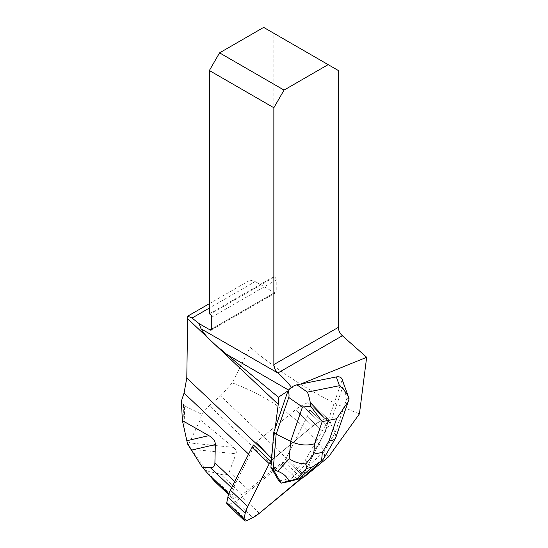 <?xml version="1.0" encoding="UTF-8"?>
<svg xmlns="http://www.w3.org/2000/svg" width="548" height="548" viewBox="0 0 548 548"><rect width="100%" height="100%" fill="white"/><g stroke="black" fill="none" stroke-linecap="round" stroke-linejoin="round"><path stroke-width="0.41" stroke-dasharray="2.74 2.06" d="M228.865 493.625L231.941 496.522A3.363 1.904 -46.6 0 0 232.27 498.043A3.363 1.904 -46.6 0 0 234.517 498.016L241.819 494.31A24.03 13.618 -46.6 0 0 248.429 489.933L275.096 467.903A39.408 22.338 133.4 0 1 284.111 461.704A9.611 5.446 133.4 0 0 285.597 459.347L307.229 416.59A24.03 13.618 133.4 0 0 309.661 409.801L310.805 404.198A3.843 2.178 133.4 0 0 310.428 402.465A3.843 2.178 133.4 0 0 307.86 402.499L302.085 405.424A24.03 13.618 133.4 0 0 295.475 409.801L256.108 442.318A9.611 5.446 133.4 0 0 253.498 445.024A9.611 5.446 -46.6 0 1 256.108 442.318L295.475 409.801A24.03 13.618 -46.6 0 1 302.085 405.424L307.86 402.499A3.843 2.178 -46.6 0 1 310.428 402.465A3.843 2.178 -46.6 0 1 310.805 404.198L309.661 409.801A24.03 13.618 -46.6 0 1 307.229 416.59L285.597 459.347A9.611 5.446 -46.6 0 1 281.487 464.423L242.12 496.94A24.03 13.618 -46.6 0 1 235.51 501.317L229.735 504.242A3.843 2.178 -46.6 0 1 227.167 504.276M303.941 476.685A39.408 22.338 133.4 0 0 301.373 478.02A9.611 5.446 133.4 0 0 302.866 475.671L324.491 432.913A24.03 13.618 133.4 0 0 326.93 426.125L328.067 420.522A3.843 2.178 133.4 0 0 327.69 418.788A3.843 2.178 133.4 0 0 325.122 418.823L319.347 421.748A24.03 13.618 133.4 0 0 312.744 426.125L319.347 421.748L325.122 418.823L328.067 420.522L326.93 426.125L324.491 432.913L302.866 475.671L301.071 478.404A9.611 5.446 133.4 0 0 302.866 475.671L324.491 432.913A24.03 13.618 133.4 0 0 326.93 426.125L328.067 420.522A3.843 2.178 133.4 0 0 327.69 418.788A3.843 2.178 133.4 0 0 325.122 418.823L319.347 421.748A24.03 13.618 133.4 0 0 312.744 426.125L273.377 458.642A9.611 5.446 133.4 0 0 271.486 460.471A9.611 5.446 133.4 0 1 273.377 458.642L256.108 442.318L273.377 458.642L312.744 426.125L271.486 460.471M342.116 379.326L342.226 379.682C343.199 382.716 343.418 385.039 342.884 386.641L347.007 398.108L335.191 432.461L335.965 437.27M278.898 480.939L285.981 479.521L305.174 460.505L327.978 421.111L342.226 379.682M215.871 482.541L206.939 470.89L220.673 474.315C225.372 475.465 228.249 474.65 229.311 471.862L235.996 453.799C236.784 451.627 235.921 449.483 233.4 447.374L200.239 419.789L201.575 414.24L209.226 405.636L220.577 395.93L305.318 476.041M231.941 496.522L233.38 489.433A24.03 13.618 -46.6 0 1 235.818 482.651L249.717 455.162L248.6 454.107M253.498 445.024A39.408 22.338 -46.6 0 1 249.717 455.162M284.111 461.704L301.373 478.02M220.577 395.93L232.208 382.853L250.066 347.357C286.077 377.387 322.532 399.554 359.433 413.863M250.066 347.357L250.066 280.158L255.252 281.549L209.363 308.045M274.534 292.68A2.404 1.391 -120 0 0 275.733 292.803A2.404 1.391 -120 0 0 276.233 291.7L211.747 328.93L274.534 292.68L255.252 281.549M211.747 317.162L276.233 279.932L276.233 291.7M276.233 279.932A2.404 1.391 -120 0 0 274.534 276.987L210.048 314.216M338.342 70.521L273.856 33.284L273.856 276.596L274.534 276.987M232.208 382.853C273.349 398.259 305.483 422.905 328.622 456.785M185.025 433.591L184.34 405.739L201.575 414.24M184.34 405.739L181.34 401.239M209.363 303.661L250.066 280.158M233.4 447.374L189.334 442.894L200.239 419.789M189.334 442.894L188.601 444.62L191.252 449.244L235.996 453.799M187.567 443.99L188.601 444.62M206.939 470.89L191.252 449.244M275.206 427.988L272.274 450.942M209.363 313.826L273.856 276.596M273.856 33.284L263.656 27.4M291.426 387.374L291.673 387.731L300.708 384.066M291.673 387.731L287.981 390.854M183.498 404.917L184.107 429.502M305.174 460.505L307.476 462.683L330.28 423.289L342.884 386.641M327.978 421.111L330.28 423.289L335.191 432.461L324.005 451.792C324.786 454.573 324.669 456.868 323.656 458.669M288.289 481.733L307.476 462.683L309.339 464.91C311.394 467.615 309.353 471.753 303.215 477.329M285.981 479.521L288.282 481.699M349.09 398.773L347.007 398.108M302.866 475.671L285.597 459.347L302.866 475.671M307.229 416.59L324.491 432.913L307.229 416.59M310.805 404.198L328.067 420.522L310.805 404.198M326.93 426.125L309.661 409.801L326.93 426.125M325.122 418.823L307.86 402.499L325.122 418.823M302.085 405.424L319.347 421.748L302.085 405.424M312.744 426.125L295.475 409.801L312.744 426.125M247.004 520.566L229.735 504.242M235.51 501.317L252.779 517.641M281.487 464.423L298.749 480.747M259.382 513.264L242.12 496.94M234.517 498.016L209.713 474.568M241.819 494.31L220.673 474.315M231.585 487.741L233.38 489.433M248.429 489.933L229.311 471.862M275.096 467.903L209.226 405.636M234.695 481.589L235.818 482.651M288.871 390.258L288.501 390.046M324.005 451.792L309.339 464.91M310.428 402.465L327.69 418.788L310.428 402.465M232.27 498.043L228.557 494.536M211.247 330.033L275.733 292.803M348.357 401.225L348.083 402.02"/><path stroke-width="0.82" d="M288.097 390.519C290.714 387.47 293.66 385.573 296.927 384.819L307.394 392.115C308.983 396.012 310.134 400.78 310.846 406.424L322.19 421.631L314.586 443.736C306.873 445.962 298.886 445.175 290.646 441.373L302.462 407.027L288.755 397.471C289.282 395.868 289.063 393.553 288.097 390.519L273.842 431.947L271.486 460.471A9.611 5.446 133.4 0 0 269.26 463.718L247.634 506.475A24.03 13.618 133.4 0 0 245.196 513.264L244.059 518.867A3.843 2.178 133.4 0 0 244.435 520.6L227.167 504.276A3.843 2.178 -46.6 0 1 226.79 502.543L227.934 496.94A24.03 13.618 -46.6 0 1 230.366 490.152L251.998 447.394A9.611 5.446 -46.6 0 1 253.498 445.024L270.76 461.348A39.408 22.338 -46.6 0 0 271.37 458.005L186.786 378.045L184.046 393.08L181.34 401.239L182.416 420.645L187.567 443.99L202.418 467.396L214.672 481.363L228.557 494.536M244.435 520.6A3.843 2.178 133.4 0 0 247.004 520.566L252.779 517.641A24.03 13.618 133.4 0 0 259.382 513.264L298.749 480.747A9.611 5.446 133.4 0 0 301.071 478.404L259.382 513.264L252.779 517.641L247.004 520.566L244.059 518.867L245.196 513.264L247.634 506.475L269.26 463.718L271.486 460.471A9.611 5.446 133.4 0 0 270.76 461.348M348.083 402.02L335.65 437.948C334.595 439.681 332.389 440.647 329.019 440.845L336.623 418.74L348.364 401.232L349.09 398.773L347.542 395.06L343.582 389.464L339.452 385.703L336.301 376.942L300.708 384.066L366.66 357.289L359.433 413.863L328.622 456.785L305.318 476.041A39.408 22.338 133.4 0 0 303.941 476.685M336.301 376.942C339.308 376.414 341.246 377.209 342.116 379.326L348.802 397.93M287.981 390.854L278.446 397.238A52.868 29.962 -46.6 0 1 278.226 404.335L275.206 427.988M272.274 450.942L271.37 458.005M186.847 440.722L208.863 435.633C213.22 438.119 215.371 441.106 215.323 444.586L214.912 462.889C214.823 466.238 213.33 467.862 210.446 467.752L202.418 467.396M208.863 435.633L182.416 420.645M366.66 357.289L342.37 335.753A7.693 4.439 60 0 1 338.342 327.362L338.342 70.521L328.142 64.63L284.049 90.091L219.563 52.861L209.363 70.521L209.363 313.826L210.048 314.216A2.404 1.391 -120 0 1 211.747 317.162L211.747 328.93A2.404 1.391 -120 0 1 211.247 330.033A2.404 1.391 -120 0 1 210.048 329.917L199.034 323.56L192.033 318.052L187.704 316.162L186.786 378.045M187.704 316.162L209.363 303.661M278.446 397.238L226.577 354.289C218.125 346.658 208.384 340.692 201.068 328.848L199.034 323.56M201.068 328.848L277.884 372.983A7.693 4.439 60 0 1 273.856 364.591L273.856 107.751L209.363 70.521M209.363 308.045L192.033 318.052M328.142 64.63L263.656 27.4L219.563 52.861M284.049 90.091L273.856 107.751M278.576 373.592C284.186 378.606 288.474 383.203 291.426 387.374M300.708 384.066L296.927 384.819M322.498 460.08L302.38 478.062L288.289 481.733L281.254 483.137L288.755 480.788C286.953 476.582 283.282 473.397 277.733 471.239L289.207 458.751L290.646 441.373L276.144 434.126L273.842 431.947M271.486 460.471L270.911 467.362L273.212 469.54L277.733 471.239M288.755 397.471L276.144 434.126L273.212 469.54L281.254 483.137M270.911 467.362L278.898 480.939L281.199 483.11M288.755 480.788L302.38 478.062M323.656 458.669L322.553 460.032L311.778 467.369L306.716 468.382L305.88 463.875C299.989 463.875 294.427 462.17 289.207 458.751M305.88 463.875L313.723 454.128L322.327 452.401L321.58 460.731M302.462 407.027L310.846 406.424M269.26 463.718L251.998 447.394M230.366 490.152L247.634 506.475M226.79 502.543L244.059 518.867M245.196 513.264L227.934 496.94M207.137 473.082L228.865 493.625M210.446 467.752L231.585 487.741M248.6 454.107L184.046 393.08M214.912 462.889L234.695 481.589M215.323 444.586L191.321 450.134M278.226 404.335L187.731 318.785M210.048 329.917L211.747 328.93M273.856 364.591L338.342 327.362M342.37 335.753L277.884 372.983M288.501 390.046L226.577 354.289M322.327 452.401L329.019 440.845M336.623 418.74L322.19 421.631M314.586 443.736L313.723 454.128M307.394 392.115L339.452 385.703M299.393 478.452L311.778 467.369M306.716 468.382L297.023 478.925M335.65 437.948L323.738 458.532"/></g></svg>
